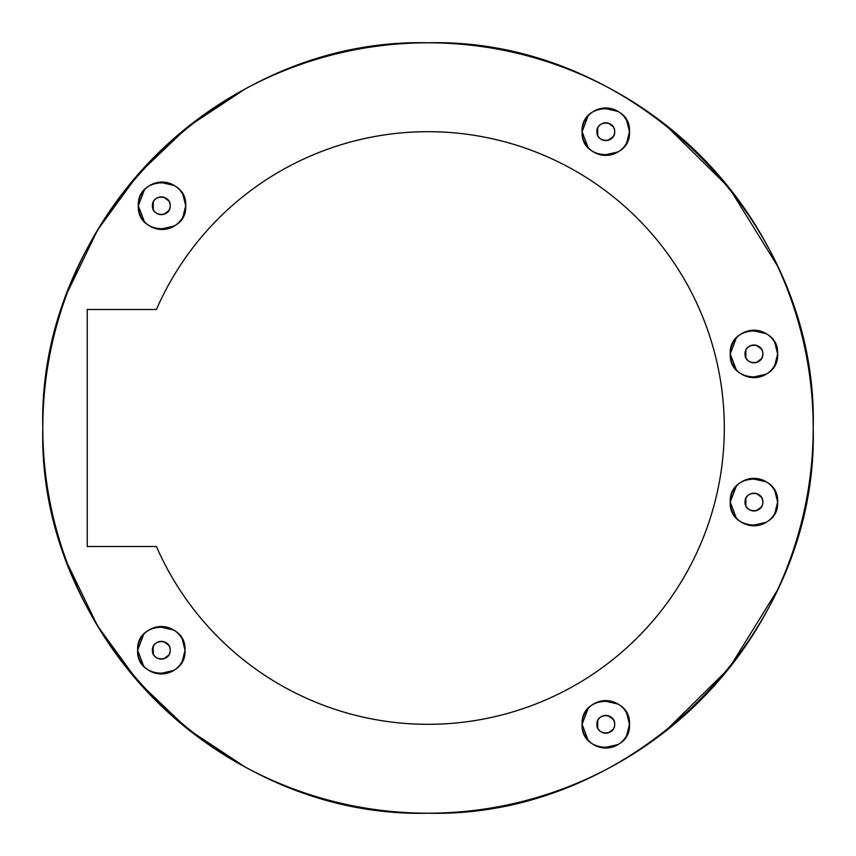 <?xml version="1.0" encoding="UTF-8"?>
<svg xmlns="http://www.w3.org/2000/svg" width="856" height="856" viewBox="0 0 856 856"><rect width="100%" height="100%" fill="white"/><g stroke="black" fill="none" stroke-linecap="round" stroke-linejoin="round"><path stroke-width="1.28" d="M813.2 428C818.507 633.836 633.836 818.507 428 813.2C222.164 818.507 37.493 633.836 42.8 428C37.493 222.164 222.164 37.493 428 42.8C633.836 37.493 818.507 222.164 813.2 428A385.2 385.2 0 0 1 235.4 761.594A385.2 385.2 0 0 1 235.4 94.406A385.2 385.2 0 0 1 813.2 428M777.291 265.606L729.162 187.828L664.042 123.596M245.265 88.906L187.849 126.816L138.105 174.346L97.605 229.964L67.645 291.907M67.645 564.093L97.605 626.036L138.105 681.654L187.849 729.184L245.265 767.094M664.042 732.404L729.162 668.172L777.291 590.394M87.248 309.476L87.248 546.524L156.434 546.524A296.304 296.304 0 0 0 609.847 661.945A296.304 296.304 0 0 0 609.847 194.055A296.304 296.304 0 0 0 156.434 309.476L87.248 309.476L87.248 546.524L87.248 309.476L87.248 546.524L156.434 546.524A296.304 296.304 0 0 0 609.847 661.945A296.304 296.304 0 0 0 609.847 194.055A296.304 296.304 0 0 0 156.434 309.476L87.248 309.476M626.731 142.781L629.492 131.696A23.7 23.7 0 0 0 593.936 111.162A23.7 23.7 0 0 0 593.936 152.218A23.7 23.7 0 0 0 629.492 131.696C630.958 162.276 580.614 162.276 582.08 131.696C580.614 101.115 630.958 101.115 629.492 131.696L626.731 120.6M182.275 661.324L185.024 650.228A23.7 23.7 0 0 0 149.468 629.706A23.7 23.7 0 0 0 149.468 670.762A23.7 23.7 0 0 0 185.024 650.228C186.49 680.809 136.147 680.809 137.623 650.228C136.147 619.648 186.49 619.648 185.024 650.228L182.275 639.132M182.97 216.868L185.731 205.772A23.7 23.7 0 0 0 150.174 185.238A23.7 23.7 0 0 0 150.174 226.294A23.7 23.7 0 0 0 185.731 205.772C187.196 236.352 136.853 236.352 138.319 205.772C136.853 175.191 187.196 175.191 185.731 205.772L182.97 194.676M626.731 735.4L629.492 724.304A23.7 23.7 0 0 0 593.936 703.782A23.7 23.7 0 0 0 593.936 744.838A23.7 23.7 0 0 0 629.492 724.304C630.958 754.885 580.614 754.885 582.08 724.304C580.614 693.724 630.958 693.724 629.492 724.304L626.731 713.219M774.883 365.02L777.644 353.924A23.7 23.7 0 0 0 742.088 333.391A23.7 23.7 0 0 0 742.088 374.457A23.7 23.7 0 0 0 777.644 353.924C779.11 384.505 728.766 384.505 730.232 353.924C728.766 323.343 779.11 323.343 777.644 353.924L774.883 342.828M774.883 513.172L777.644 502.076A23.7 23.7 0 0 0 742.088 481.543A23.7 23.7 0 0 0 742.088 522.609A23.7 23.7 0 0 0 777.644 502.076C779.11 532.657 728.766 532.657 730.232 502.076C728.766 471.495 779.11 471.495 777.644 502.076L774.883 490.98M170.216 650.228C170.761 661.699 151.886 661.699 152.432 650.228C151.886 638.758 170.761 638.758 170.216 650.228A8.892 8.892 0 0 0 156.883 642.535A8.892 8.892 0 0 0 156.883 657.932A8.892 8.892 0 0 0 170.216 650.228M168.707 645.285L163.892 641.722M162.169 641.379L158.874 641.69M153.235 646.537L153.235 653.92M158.874 658.778L162.169 659.077M163.892 658.735L168.707 655.182M614.672 131.696C615.229 143.155 596.343 143.155 596.9 131.696C596.343 120.225 615.229 120.225 614.672 131.696A8.892 8.892 0 0 0 601.34 123.992A8.892 8.892 0 0 0 601.34 139.389A8.892 8.892 0 0 0 614.672 131.696M613.163 126.742L608.359 123.178M606.637 122.847L603.33 123.146M597.702 128.004L597.702 135.376M603.33 140.234L606.637 140.544M608.359 140.202L613.163 136.639M170.216 205.772C170.761 217.242 151.886 217.242 152.432 205.772C151.886 194.301 170.761 194.301 170.216 205.772A8.892 8.892 0 0 0 156.883 198.068A8.892 8.892 0 0 0 156.883 213.465A8.892 8.892 0 0 0 170.216 205.772M168.707 200.818L163.892 197.265M162.169 196.923L158.874 197.222M153.235 202.08L153.235 209.463M158.874 214.31L162.169 214.621M163.892 214.278L168.707 210.715M614.672 724.304C615.229 735.775 596.343 735.775 596.9 724.304C596.343 712.845 615.229 712.845 614.672 724.304A8.892 8.892 0 0 0 601.34 716.611A8.892 8.892 0 0 0 601.34 732.008A8.892 8.892 0 0 0 614.672 724.304M613.163 719.361L608.359 715.798M606.637 715.456L603.33 715.766M597.702 720.624L597.702 727.996M603.33 732.854L606.637 733.153M608.359 732.822L613.163 729.259M762.824 502.076C763.381 513.547 744.495 513.547 745.052 502.076C744.495 490.606 763.381 490.606 762.824 502.076A8.892 8.892 0 0 0 749.492 494.383A8.892 8.892 0 0 0 749.492 509.78A8.892 8.892 0 0 0 762.824 502.076M761.326 497.133L756.511 493.57M754.789 493.227L751.482 493.538M745.854 498.385L745.854 505.768M751.482 510.625L754.789 510.925M756.511 510.583L761.326 507.03M762.824 353.924C763.381 365.394 744.495 365.394 745.052 353.924C744.495 342.454 763.381 342.454 762.824 353.924A8.892 8.892 0 0 0 749.492 346.22A8.892 8.892 0 0 0 749.492 361.617A8.892 8.892 0 0 0 762.824 353.924M761.326 348.97L756.511 345.417M754.789 345.075L751.482 345.375M745.854 350.232L745.854 357.615M751.482 362.463L754.789 362.773M756.511 362.43L761.326 358.867M618.182 111.483L603.427 108.102M588.093 115.924L582.08 131.696L588.093 147.467M603.427 155.278L618.182 151.897M173.715 630.027L158.97 626.645M143.626 634.457L137.623 650.228L143.626 666M158.97 673.822L173.715 670.441M174.421 185.559L159.665 182.178M144.322 190L138.319 205.772L144.322 221.544M159.665 229.355L174.421 225.973M618.182 704.103L603.427 700.722M588.093 708.533L582.08 724.304L588.093 740.076M603.427 747.898L618.182 744.517M766.334 333.712L751.579 330.33M736.246 338.152L730.232 353.924L736.246 369.696M751.579 377.507L766.334 374.125M766.334 481.875L751.579 478.493M736.246 486.304L730.232 502.076L736.246 517.848M751.579 525.67L766.334 522.288"/></g></svg>
